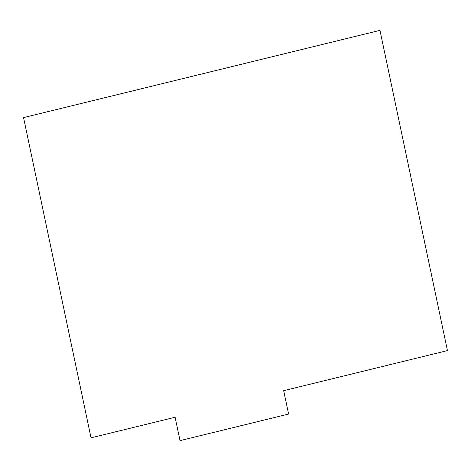 <?xml version="1.0" encoding="UTF-8"?>
<svg xmlns="http://www.w3.org/2000/svg" width="471" height="471" viewBox="0 0 471 471"><rect width="100%" height="100%" fill="white"/><g stroke="black" fill="none" stroke-linecap="round" stroke-linejoin="round"><path stroke-width="0.35" stroke-dasharray="2.35 1.77" d=""/><path stroke-width="0.71" d="M180.028 440.632L175.1 417.253L91.033 437.824L23.55 117.597L379.967 30.368L447.45 350.595L283.672 390.677L288.599 414.062L180.028 440.632"/></g></svg>
